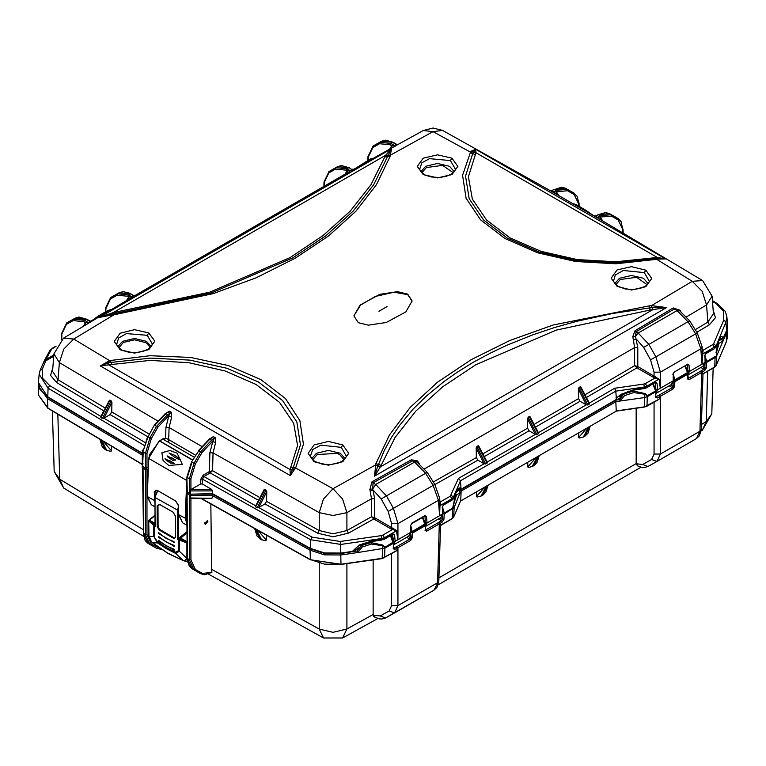 <?xml version="1.0" encoding="UTF-8"?>
<svg xmlns="http://www.w3.org/2000/svg" width="766" height="766" viewBox="0 0 766 766"><rect width="100%" height="100%" fill="white"/><g stroke="black" fill="none" stroke-linecap="round" stroke-linejoin="round"><path stroke-width="1.15" d="M191.567 498.302L190.772 498.494L190.648 495.478L212.259 495.478L310.038 550.199L324.478 554.862L341.033 554.938L358.076 552.506L357.08 551.07L358.421 551.51L362.241 547.058L371.271 544.09L371.003 542.596L382.866 545.124L384.886 547.288L382.416 545.698L371.271 544.09M701.417 424.46L706.204 421.559L702.183 430.358L711.796 413.851L706.204 421.559L707.698 371.204M346.893 563.613L346.883 629.01L373.128 614.562L373.119 559.869M142.763 469.606L142.591 467.997L143.05 468.265L142.744 470.63L142.275 467.624M143.098 466.848L142.591 467.997L142.265 467.586L142.275 454.947M57.795 414.224L59.719 479.229L63.693 488.009L143.539 536.257M143.185 529.632L59.719 479.229L54.204 471.578L63.693 488.009M38.386 383.948L38.31 385.825L47.492 398.617L142.265 455.071M100.317 439.703L105.325 449.575M106.8 450.418L101.916 440.661M110.716 451.346L111.482 450.791L111.482 446.329M103.544 441.628L111.482 450.791M146.976 534.429L146.976 469.625L145.406 469.625L145.406 534.429L143.539 533.356L148.183 543.477L149.983 544.511L145.406 534.429L146.976 534.429L151.323 544.004L160.353 548.619M142.6 470.448L143.539 533.356L143.05 468.265L145.406 469.625L145.961 468.438M204.733 523.398L205.192 524.413L207.873 521.579L207.423 520.564L204.733 523.398M460.653 500.83L453.692 517.079L451.95 518.678M425.369 523.992L425.427 522.977L426.997 522.977L439.588 515.7L439.933 505.665L439.588 515.7L442.643 513.68L441.877 516.495L440.594 517.749L442.317 514.13L442.451 506.92L444.29 512.99L443.926 519.453L442.355 519.386L442.691 513.862L444.261 513.909L454.123 507.571L459.993 492.873L456.574 494.846L452.62 508.184L452.333 518.458L440.44 525.323M455.626 493.39L453.577 504.296L454.123 507.571L453.663 517.203L452.218 518.697L440.211 525.629M442.691 513.862L442.71 512.961L444.29 512.99L452.62 508.184L453.577 504.296M457.111 490.269L459.15 490.307L459.964 492.5M438.516 518.955L441.513 520.688L442.355 519.386L440.057 518.065M443.926 519.453L442.298 522.077L441.513 520.688L439.11 522.077L440 523.398L439.32 523.896L426.576 531.25L425.791 529.871L438.535 522.517L439.32 523.896L437.549 582.725L397.927 605.6L394.586 612.934L389.166 610.99L391.646 605.6L391.646 553.674M440.019 525.572L440 523.398L442.298 522.077M460.031 493.783L461.161 491.092L460.787 500.514M460.002 492.988L460.079 493.61M460.433 489.991L461.161 491.092L616.142 401.614L644.685 397.544L644.838 394.184L633.702 392.585L624.663 395.553L620.853 400.005L619.474 399.402L620.441 396.865L623.926 393.944L633.434 391.091L645.288 393.619L647.308 395.773L644.838 394.184L645.288 393.619M669.12 385.815L672.117 387.548L672.96 386.255L670.662 384.925M685.254 365.727L687.782 372.104L687.475 374.363L674.817 381.669L674.693 386.255L674.003 386.447L674.884 379.85L687.456 372.592L684.852 365.957M672.117 387.548L674.003 386.447L672.96 386.255L673.285 380.74L674.865 380.779L687.485 373.492L687.782 372.104M655.993 391.378L655.667 397.209L655.964 390.478L653.312 383.948M657.075 461.381L696.418 438.669L699.971 431.22L660.349 454.094L660.349 396.281L659.478 396.683L658.798 395.237L659.564 394.911L660.349 396.271L673.094 388.908L672.309 387.548L659.564 394.911M673.199 374.028L674.884 379.85L673.314 379.821L673.285 380.74M715.999 352.791L718.048 341.875M722.453 342.268L722.415 341.368L718.996 343.34L716.373 352.887L716.545 356.066L726.723 332.262L727.614 326.201M704.873 355.414L706.712 361.485L715.042 356.669L715.071 357.559L716.545 356.066L716.114 365.564L714.381 367.173M687.782 378.184L687.475 374.363L687.811 378.021M687.811 373.004L688.213 378.251M700.938 367.441L703.935 369.174L704.777 367.881L702.479 366.55M701.532 370.572L702.422 371.893L701.752 372.381L689.007 379.745L688.213 378.366L703.935 369.174L704.72 370.572L702.422 371.893L702.872 373.818M706.348 367.939L704.777 367.881L705.113 362.375L706.683 362.404L706.348 367.939L704.72 370.572M410.806 530.015L410.528 537.761L411.572 537.952L412.395 533.184L412.271 537.761L409.695 539.063L410.528 537.761L408.24 536.43M394.653 612.896L433.987 590.184L438.841 580.982L437.022 587.283L433.987 590.184L385.518 617.99L380.214 615.979L389.166 610.99M588.25 427.562L583.366 437.041M584.841 436.199L589.849 426.633M583.673 436.869L579.173 438.066L578.713 437.415L586.612 428.52M578.713 437.415L578.723 433.116M533.758 465.69L538.766 456.287M537.177 457.197L532.303 466.523M532.59 466.36L528.243 467.547L527.774 466.887L535.52 458.154M527.774 466.887L527.774 462.616M482.685 495.181L487.703 485.606M486.113 486.515L481.23 496.014M481.517 495.851L477.017 497.029L476.557 496.378L484.476 487.454M476.557 496.378L476.557 491.963M651.588 459.485L654.068 454.094L660.349 454.094L657.008 461.429L647.94 466.475L642.636 464.474L651.588 459.485L656.96 461.458L696.418 438.669L699.444 435.777L701.273 429.477L699.971 431.22L701.752 372.381L700.967 371.012M642.636 464.474L636.623 463.813L637.542 465.785L636.173 463.66L636.182 408.268M438.937 577.87L636.173 463.66M373.128 614.562L373.837 616.553L375.12 617.291L374.201 615.318L380.214 615.979M410.863 532.255L412.434 532.284L412.395 533.184L425.053 525.878L425.389 524.509L425.389 529.861M410.777 525.533L412.434 532.284L425.063 524.997L422.43 517.462M393.571 542.893L393.236 548.715L393.542 541.993L390.89 535.453M412.271 537.761L410.672 540.432L409.887 539.063L397.142 546.417L397.927 547.795L397.056 548.197L396.376 546.742L393.973 548.14L394.758 549.528L393.236 548.715M394.758 549.528L397.056 548.197L396.903 550.467L382.186 558.357L340.937 564.255L340.765 553.406M395.716 551.147L396.903 550.467M358.076 552.506L384.858 548.207L393.245 543.372L390.497 535.683M340.927 564.36L382.129 558.577L382.866 545.124M310.785 559.822L340.937 564.255L324.583 564.178L310.316 559.573L201.793 498.714M319.231 563.269L319.221 629.049L323.511 638.011L342.632 637.944L346.883 629.01L333.066 632.343L319.221 629.049L211.588 569.339L210.841 504.057M266.309 535.357L266.309 540.154L265.524 540.71M261.627 539.8L256.696 529.986M258.314 530.886L266.309 540.154M255.097 529.086L260.153 538.958M702.441 374.057L714.755 366.952L715.071 357.559L706.683 362.404L706.712 361.485L705.141 361.447L705.113 362.375M722.424 341.483L722.501 342.105M658.147 399.641L644.608 406.842L644.685 397.544L647.28 396.702L647.308 395.773L655.639 390.966L652.919 384.178M615.74 400.34L616.209 411.122L644.56 407.072L647.011 406.066L647.28 396.702L655.667 391.857L655.964 390.478M659.325 398.952L659.478 396.683L657.18 398.023L656.395 396.625L658.798 395.237M619.474 399.402L623.926 393.944L628.742 391.167M620.498 400.991L619.503 399.565L616.4 400.015M616.4 411.093L460.586 501.06M382.177 558.462L384.589 557.571L384.886 547.288L393.542 541.993M352.877 551.673L357.08 551.07L361.504 545.449L371.003 542.596M211.904 572.365L204.455 574.768L200.539 573.667L193.951 569.894L189.403 559.831L189.403 495.028L189.939 496.847L189.403 495.028L186.722 493.218L187.21 558.309L192.189 568.879L200.539 573.667L211.904 572.365L211.588 569.339M190.973 498.503L190.973 559.831L195.33 569.406L201.879 573.159M190.772 498.494L189.939 496.847M211.062 498.302L190.169 498.005M190.648 493.936L190.648 495.478L189.863 495.296L190.418 494.108M212.584 494.166L212.125 498.111M142.888 466.724L142.265 467.547M355.185 168.472L370.514 158.859L355.185 168.472M373.559 158.169L370.543 158.849L373.559 158.169M204.809 522.795L205.298 523.082L204.733 523.494M164.977 413.841L169.43 411.17L171.172 412.185L171.661 417.058L169.056 427.505L201.324 446.157M442.126 507.312L443.591 504.593L451.988 499.738L453.443 498.245L453.376 497.249L451.911 498.743L451.758 500.313L452.955 499.308L457.283 489.972L458.978 487.894L460.653 487.99L455.703 493.045M340.746 553.368L324.602 553.473L310.326 548.858L212.527 494.127L190.657 494.127L212.364 493.639L212.555 494.127M142.792 462.243L143.28 452.141L145.406 453.376L149.964 437.903L148.02 436.783L142.955 451.681L142.792 462.798M147.857 467.279L145.406 467.796L142.62 466.389M142.304 450.293L142.275 465.728L142.304 450.293L143.06 449.824M190.973 478.779L189.403 478.779L189.403 490.451L190.973 489.579L190.973 478.779L195.301 464.081L192.017 462.185L187.277 477.544L189.403 478.779L193.961 463.306L200.568 451.806L211.588 440.134L209.836 439.119L198.739 450.743L201.908 452.572L195.301 464.081M190.045 490.077L189.882 490.728L190.667 490.91L190.667 489.771M723.468 337.624L718.125 341.54M702.384 350.177L703.073 350.244L702.01 364.195L702.144 354.313L714.333 347.237L712.763 344.643L713.644 343.752L715.798 345.744L714.333 347.237L714.41 348.233L715.875 346.739L725.957 322.046L726.877 316.597L727.576 324.813L726.647 330.376L723.305 337.806L726.417 330.96M637.685 366.521L636.948 367.871L634.612 365.669L637.762 366.569L636.977 367.891M585.971 394.231L634.612 365.669L634.602 347.544L632.821 336.6L634.966 330.673L636.039 331.755L635.474 336.389L637.762 347.534L637.762 366.569L659.172 379.122L660.33 388.257L659.172 379.122M378.988 311.264L387.012 306.639L378.988 311.264M412.108 301.124L407.751 294.661L393.992 292.191L375.311 296.423L360.623 305.088L353.902 315.889M358.249 322.725L353.892 315.918L360.106 305.031L379.725 294.326L397.583 291.664L407.751 294.144L412.108 300.952L405.894 311.829L386.275 322.534L368.417 325.205L358.249 322.725M455.511 169.296L450.37 160.611L429.525 158.658L421.865 162.804L419.644 169.2M423.234 174.543L417.307 166.375L423.244 158.208L437.568 154.809L451.921 158.208L457.877 166.404L451.94 174.562L437.597 177.932L423.234 174.543L431.277 176.917L439.32 177.492L446.434 176.304L451.595 173.997L453.903 172.101L455.531 169.238M649.396 281.381L644.273 272.562L623.237 270.484L615.328 274.975L613.518 280.998L614.514 283.152L618.258 286.398L617.166 286.503L611.211 278.173L617.137 269.958L631.481 266.645L645.843 270.168L651.77 278.47L645.834 286.695L631.51 290.036L617.166 286.503M341.215 447.306L320.858 445.17L312.72 449.537L310.469 456.163L313.141 460.146L315.199 461.592L322.122 464.11L329.974 464.694L337.835 463.258L342.297 461.161L345.878 457.465L346.356 456.134L341.215 447.306L342.766 444.931L348.693 453.319L342.756 461.678L328.432 465.154L314.079 461.707L308.124 453.338L314.06 444.941L328.403 441.446L342.766 444.931M118.797 347.831L123.297 342.536L134.5 339.855L145.664 342.555L147.637 343.944M152.453 344.135L147.311 335.355L126.495 333.574L118.625 338.007L116.623 344.48M120.157 349.746L114.23 341.492L120.166 333.181L134.49 329.658L148.834 332.961L154.789 341.196L148.863 349.545L134.519 353.097L120.157 349.746L128.209 352.101L136.013 352.638L143.146 351.422L148.547 348.951L150.854 346.988L152.472 344.068M381.056 465.335L378.481 464.474L377.877 465.977L380.424 466.906L374.469 476.174L666.573 307.53L650.095 310.01L556.116 330.098L475.849 364.74L442.959 386.667L415.842 411.083L395.055 437.482L380.424 466.906L652.804 309.636L651.473 305.644L666.573 307.53L652.144 307.635L651.473 305.644L692.263 281.304L702.594 280.557L712.131 296.164L713.424 313.639L707.851 322.113L706.578 304.925L712.131 296.164M652.038 307.645L649.549 307.97L649.041 305.94L651.473 305.644M377.906 465.92L375.378 465.058L377.877 465.977L374.469 476.174L375.915 463.631L378.481 464.474L384.254 450.638L391.436 437.491L399.603 425.379L413.085 409.168L425.953 396.453L444.108 381.478L457.206 372.247L473.503 362.174L490.92 352.8L506.833 345.294L532.782 334.847L554.756 327.494L577.449 321.136L612.743 313.447L649.549 307.97L650.095 310.01M375.915 463.631L389.511 434.849L410.241 407.426L437.491 382.282L471.052 359.723L509.859 340.525L553.253 324.976L649.041 305.94M294.422 469.376L292.449 469.28L290.276 475.619L289.988 469.52L297.581 445.544L293.684 423.225L279.475 402.341L255.988 384.455L225.013 370.907L188.848 362.691L150.174 360.451L108.657 364.827L289.988 469.52L292.449 469.28L293.301 467.576L295.762 467.528L290.276 475.619L100.384 365.985L109.538 360.566L150.136 355.702L190.571 357.444L228.45 365.583L260.947 379.63L285.421 398.521L299.899 420.639L303.422 444.261L295.762 467.528M111.913 364.357L111.108 362.385L150.289 358.067L189.863 360.077L226.822 368.255L258.515 382.043L282.462 400.417L296.787 421.884L300.511 444.855L293.301 467.576L290.812 467.643M110.256 360.432L111.108 362.385L108.236 362.921L108.657 364.827L100.384 365.985L108.236 362.921L107.297 361.341M293.043 468.045L295.532 467.949L333.009 488.718L342.594 499.001L346.874 512.598L371.558 498.762L369.921 489.426L371.97 481.824L373.004 482.906L372.745 488.89L374.67 498.781L374.651 517.682L373.856 518.994L371.548 516.763L374.651 517.682L396.74 530.627L397.908 539.762L395.179 541.342L393.571 544.904M110.294 362.529L109.538 360.566L73.737 339.032L63.76 349.076L59.346 362.605L58.072 379.773L52.576 371.319M655.974 390.851L655.447 383.335L657.017 383.239L657.601 389.837L656.031 389.837M655.189 382.847L655.447 383.335L654.911 383.029M460.682 489.809L460.979 487.798L460.682 489.809L459.447 490.633M615.941 400.206L619.761 398.071M615.673 400.331L616.352 398.1L615.74 391.1L644.311 387.012L644.35 388.027L646.944 387.184L646.897 386.169L644.311 387.012L643.775 384.082L645.326 383.575L646.897 386.169L658.875 379.256L655.026 377.983L655.466 376.537M126.62 300.483L128.803 296.93L131.647 296.758L128.439 294.91L130.191 293.895L119.17 292.746L117.342 293.799L128.439 294.91L127.654 296.27L117.112 295.216L110.39 299.027L105.88 308.621L105.555 308.152L105.497 311.867M110.352 297.773L112.468 296.547M105.555 308.152L110.572 297.648L112.516 296.519M345.016 174.198L347.151 170.77L350.052 170.636L346.864 168.807L346.079 170.157L335.537 169.104L335.767 167.697L346.864 168.807L348.616 167.792L337.595 166.643L330.893 170.445M337.595 166.634L330.989 170.387L337.595 166.634L341.435 165.552L349.172 167.735L351.824 169.64L349.191 167.744M328.777 171.67L328.815 172.924L324.305 182.509L323.98 182.049L323.913 186.109M346.079 170.157L347.151 170.77L347.438 172.829M351.096 170.78L352.877 169.784L351.824 169.64L349.344 171.756M351.699 169.19L353.825 169.238L352.877 169.784M389.597 149.207L391.799 145.741L392.068 147.838M579.086 206.322L579.048 203.641L578.723 204.101L574.213 194.516L567.491 190.696L556.949 191.749L556.164 190.399L567.261 189.288L565.432 188.235L554.412 189.384L556.164 190.399L553.646 191.845L556.518 191.998L556.231 194.057M598.505 218.492L549.873 190.418L552.027 190.38L550.831 190.973M572.135 192.036L574.241 193.262M572.106 192.017L577.037 196.048L579.048 203.641M658.703 259.061L657.764 258.372L665.616 258.918L658.703 259.061L615.893 263.82L575.525 261.465L537.54 252.818L504.986 238.542L480.579 219.89L466.101 198.27L462.578 175.29L470.468 152.185L432.991 131.618L423.311 130.488L432.943 127.989L442.585 130.44L432.991 131.618L390.622 155.048L388.094 155.259L391.531 148.738L390.085 156.436L376.489 184.558L355.979 211.1L328.633 235.909L295.216 258.238L256.208 277.732L213.025 293.694L116.959 314.127L114.527 314.453L113.196 312.624L209.884 292.162L290.151 257.52L323.041 235.593L350.158 211.177L370.945 184.778L385.576 155.354L391.531 148.728L99.417 317.383L113.196 312.624L385.576 155.354L390.622 155.048M655.744 259.693L654.892 258.803L657.764 258.372L657.343 257.433L665.616 258.918L475.724 149.284L476.012 152.74L468.419 176.716L472.316 199.036L486.525 219.919L510.012 237.805L540.987 251.353L577.152 259.569L615.826 261.809L657.343 257.433L476.012 152.74L473.551 152.013L472.699 153.621L475.188 154.617M654.087 257.903L654.892 258.803L615.74 262.824L576.223 260.507L539.168 252.071L507.418 238.149L483.538 219.919L469.213 198.7L465.489 176.065L472.699 153.621L470.238 152.597M475.724 149.284L473.551 152.013L471.578 151.026L475.724 149.284M471.578 151.026L470.468 152.185L472.957 153.152M686.681 316.77L706.578 304.925L702.183 291.386L692.263 281.304L655.706 258.669M672.931 380.989L657.601 389.837L656.108 393.331L671.198 384.618L673.247 380.539L673.199 373.856L673.247 380.281M705.065 362.174L704.873 355.376L705.074 362.174L704.299 364.989L703.016 366.244L704.739 362.615L689.419 371.462L687.782 370.581L687.198 364.587L674.147 372.132L687.121 364.645M687.791 372.477L687.849 371.472L689.419 371.462L687.811 375.024M687.782 370.581L687.849 371.472M686.92 364.76L688.988 364.98L689.419 371.462M702.144 354.313L702.125 346.797L697.213 332.894L695.624 333.89L688.04 321.806L677.02 310.584L638.193 332.999L648.907 344.403L689.63 320.81L697.213 332.894M702.01 364.195L700.833 348.779L695.624 333.89L655.888 356.832L660.349 372.152L700.833 348.779L702.125 346.797M679.241 310.364L674.252 308.985L677.02 310.584L679.241 310.364L689.63 320.81M634.344 389.463L644.35 388.027L644.244 388.573L632.055 390.373L621.054 394.318L634.344 389.463L616.017 397.755M621.054 394.318L616.352 398.1M589.418 402.993L614.6 388.257L615.74 391.1L460.443 480.751L460.94 487.291M660.33 388.257L660.349 372.152L654.068 372.152L654.068 375.982L653.283 377.303L655.026 377.983L645.326 383.575M721.371 338.649L723.535 337.404L721.4 336.389L719.954 338.055L715.817 347.084L718.355 340.956M600.209 219.488L600.487 217.41L602.641 220.914M596.57 217.381L611.488 216.098L611.258 214.691L609.43 213.637L598.409 214.786L600.161 215.801L611.258 214.691L618.248 218.664M593.861 215.782L596.044 215.773L595.891 216.232L597.853 214.729L605.59 212.555L609.42 213.628M618.009 218.521L621.044 221.451L622.72 229.503L618.21 219.919L611.488 216.098M616.132 217.439L617.98 218.501L618.21 219.919M556.949 191.749L556.518 191.998L558.653 195.445M396.395 144.19L393.178 142.332L381.592 141.241L379.764 142.294L390.861 143.405L392.623 142.39L396.529 144.64L398.55 144.228L394.739 145.636L397.564 144.793M390.076 144.755L391.799 145.741L394.739 145.636L390.861 143.405L390.076 144.755L379.534 143.702L372.812 147.522L368.302 157.107L368.255 160.171M395.783 145.789L393.868 146.833M372.783 146.268L374.89 145.042M368.302 157.107L367.977 156.647L372.994 146.134L374.938 145.013M119.17 292.746L112.564 296.49L119.17 292.746L123 291.664L128.908 292.899L133.38 295.733L133.207 295.255L135.429 295.255L131.647 296.758L134.452 295.868M127.654 296.27L128.803 296.93L129.071 299.027M132.719 296.892L130.622 298.108M102.405 418.428L111.166 400.819L110.055 400.158L100.911 417.594L102.405 418.428L103.937 418.198L144.851 442.317M169.43 411.17L165.303 413.65M410.452 525.792L411.955 523.092L410.452 525.792L410.499 532.494L397.908 539.762L396.453 530.761L392.604 529.488L393.035 528.042M426.997 522.977L425.36 522.086L424.996 516.562L426.566 516.485L426.997 522.977L425.389 526.529M425.36 522.086L425.427 522.977M424.488 516.274L424.996 516.562L424.929 515.604L411.955 523.092M439.952 501.682L440.651 501.749L439.933 505.665L451.911 498.743L450.341 496.157L458.441 478.405L460.443 480.751L453.376 497.249L451.222 495.257M439.722 505.819L440.01 502.419M439.588 515.7L438.411 500.294L433.202 485.405L425.609 473.321L414.598 462.099L375.771 484.505L386.485 495.908L427.198 472.325L416.819 461.869L414.598 462.099L412.443 460.854L373.004 482.906L375.771 484.505L372.745 488.89L369.921 489.426M416.57 461.764L412.443 460.854L411.39 459.753L417.422 460.969L419.203 463.459M393.465 508.346L397.927 523.666L438.411 500.294L439.703 498.302L434.791 484.399L388.151 511.362L381.171 498.925L386.485 495.908L393.465 508.346M410.499 532.494L408.776 536.123L410.03 534.917L410.806 531.939M371.912 540.968L384.513 538.699L384.475 537.684L381.889 538.527L381.822 540.078L371.807 541.514L358.632 545.823L371.912 540.968L359.139 544.98L352.379 551.386L341.014 553.014L324.506 552.937L310.096 548.284L212.364 493.601M392.767 534.362L394.595 534.754L395.179 541.342L393.609 541.351L392.489 534.534M358.622 545.832L352.379 551.386L352.676 551.798L357.952 548.466M393.552 542.366L393.609 541.351M210.171 472.957L209.386 471.607L209.932 452.84L212.833 441.226L214.116 438.679L211.588 440.134L212.383 441.494L201.908 452.572M190.973 489.579L200.625 483.978L202.186 483.968L211.646 489.378L212.661 490.91L212.364 493.639M189.403 490.451L189.872 493.467L186.732 491.379L187.287 492.366L186.952 477.084L186.732 491.379M168.644 441.542L169.056 427.514L165.906 427.447L168.807 415.842L170.109 413.286L167.591 414.732L165.839 413.717L154.742 425.341L156.57 426.403L167.591 414.732L168.376 416.091L157.911 427.169L151.304 438.679L146.976 453.376L145.406 453.376L145.636 468.313L142.83 466.695L142.629 463.44L143.098 463.717M50.106 350.186L51.542 349.248L45.845 359.56L44.409 360.489L50.106 350.186L55.899 346.471M43.719 362.165L45.864 360.776L42.197 369.346L42.312 378.04L49.666 385.624L48.057 388.199L143.903 445.276M53.792 354.974L45.845 359.56L45.864 360.776L53.697 356.267M85.725 324.87L85.486 322.725L89.421 322.697L91.144 321.663L86.769 319.259M66.355 323.175L73.344 319.202L73.105 320.619L83.657 321.672L84.442 320.312L88.349 322.572L90.072 321.538L86.194 319.298L75.173 318.149L73.344 319.202L84.442 320.312L86.749 319.24L79.003 317.067L75.173 318.149L68.471 321.95M89.881 321.05L92.131 321.031L91.144 321.672M73.105 320.619L66.383 324.43L61.883 334.024L61.797 339.367M89.421 322.697L87.065 324.066M83.216 326.373L85.486 322.725L83.657 321.672M142.275 453.194L142.275 465.718L142.275 453.146L47.549 396.711L38.424 382.521L39.123 374.315L48.057 388.199L47.779 397.276L39.794 389.252L38.424 382.521M352.121 551.74L340.899 553.559L340.305 541.457L381.353 535.597L381.889 538.527L340.841 544.387L310.575 539.762L312.107 537.148L340.305 541.457M397.908 539.762L397.927 523.666L391.646 523.666L391.646 527.487L390.861 528.808L392.604 529.488L382.904 535.089L384.475 537.684L396.74 530.627M375.378 465.058L333.009 488.718L323.491 499.03L319.231 512.645L319.24 530.56L333.086 533.778L346.883 530.512L346.874 512.598L333.066 515.547L319.231 512.645L213.072 452.898L212.546 470.736L210.2 472.938L209.444 471.569L212.546 470.736L258.956 497.048M390.861 528.808L373.856 518.994L348.415 533.174L333.086 536.755L317.708 533.222L264.979 503.961L266.53 501.299L266.74 491.648L258.831 507.504L264.979 503.961M258.831 507.504L257.185 507.81L265.974 490.173L266.74 491.648M265.974 490.173L264.825 489.541L255.7 506.939L257.185 507.81M255.7 506.939L255.691 505.819M263.983 490.125L264.825 489.541M255.547 505.742L203.986 476.529L202.435 479.123L310.575 539.762L310.326 548.858M200.625 483.978L200.874 479.076L203.201 475.169L203.986 476.529L210.2 472.938L257.596 499.815M198.509 450.609L209.281 439.071L212.354 437.673L209.3 439.052M147.541 436.668L110.151 414.617L111.702 411.964L111.913 402.332L103.937 418.198M110.151 414.617L104.052 418.14M100.911 417.594L100.672 416.771M111.166 400.819L111.913 402.332M157.356 420.706L59.346 362.605L53.869 353.882L52.576 371.357M109.241 400.723L110.055 400.158M102.883 410.289L56.464 382.397L50.556 375.35L52.854 367.632M53.869 353.882L63.501 338.218L73.737 339.032L114.527 314.453L99.417 317.383L113.856 313.553L114.527 314.453M390.085 156.436L387.519 156.695L373.722 184.702L353.136 211.1L325.895 235.737L292.765 257.855L211.521 292.928L116.451 313.198L115.905 312.25M113.962 313.533L116.451 313.198L116.959 314.127M384.944 156.925L387.519 156.695L388.094 155.259M442.643 513.68L442.451 506.891L443.591 504.593M538.354 432.637L538.354 433.767L529.229 416.369L529.88 416.426L538.613 433.049M487.281 461.984L535.319 434.389L527.343 418.523L529.229 416.369M528.1 417.03L536.861 434.628L538.354 433.767M535.319 434.389L536.861 434.628M527.343 418.523L527.563 428.156L529.105 430.808L535.214 434.341M478.022 445.793L478.683 445.86L487.387 462.434L487.119 463.143L478.022 445.793L476.883 446.444L485.625 464.005L487.119 463.143M485.625 464.005L483.988 463.736L477.888 460.213L476.347 457.551L433.297 482.025M483.988 463.736L476.136 447.928L476.347 457.551M476.136 447.928L476.883 446.444M417.422 460.969L417.039 462.003M411.39 459.753L371.97 481.824M370.304 490.996L373.253 490.163L381.171 498.925M348.415 533.174L346.883 530.512L371.548 516.763L371.558 498.762L374.67 498.781M203.201 475.169L209.444 471.569M208.927 439.272L213.417 436.572L215.179 437.577L215.677 442.442L213.072 452.898L209.932 452.84M215.677 442.442L212.383 441.494M215.169 437.577L214.116 438.679L212.354 437.673L213.408 436.572M171.661 417.058L168.376 416.091M634.966 330.673L673.18 307.922L680.189 310.297L680.783 311.341M637.762 347.534L634.602 347.544L424.67 468.782M713.146 309.924L715.434 317.66L709.45 324.736L696.83 332.281M680.189 310.297L679.844 310.728M632.821 336.6L635.474 336.389L638.193 332.999L636.039 331.755L674.252 308.985L673.18 307.922M633.415 339.98L636.402 339.147L643.593 347.419L648.907 344.403L655.888 356.832L650.573 359.857L643.593 347.419M578.502 398.588L580.044 401.25L586.134 404.764L578.292 388.975L578.502 398.588L535.061 423.818M578.292 388.975L579.039 387.481L587.781 405.022L589.265 404.17L580.168 386.82L579.039 387.481M580.168 386.82L580.81 386.868L589.523 403.471L589.265 404.17M587.781 405.022L586.134 404.764M90.848 321.347L98.833 315.716L101.141 315.649M111.156 309.675L108.121 310.354L111.242 309.627M192.649 460.184L159.472 441.034L149.59 454.592L148.786 458.547L147.331 484.792L147.532 497.507L151.323 504.717L154.914 506.795M154.904 504.066L154.225 491.801L156.992 490.202L175.73 501.021L178.468 505.799L178.641 514.742L182.634 522.795M186.952 524.145L185.573 519.08L185.382 510.28L186.894 480.675M168.97 452.955L174.744 457.302L179.349 459.677L180.652 459.6L174.447 455.205L168.97 452.955M156.992 490.202L155.69 490.278L155.019 491.791L155.058 495.631M168.712 465.46L163.081 460.452L161.885 452.658L169.889 450.513L177.157 453.166L182.346 464.407L168.712 465.46M178.468 505.799L178.488 514.522L186.339 518.726L186.751 491.609M162.794 439.052L159.184 441.015L148.623 458.317L147.321 496.531L154.885 500.82M170.646 463.104L174.265 463.296L165.016 458.71L166.346 460.376L170.646 463.104M172.762 460.27L175.74 460.069L167.055 455.894L168.147 457.34L172.762 460.27M186.339 518.726L186.942 522.268M195.608 455.148L167.093 438.679L162.555 439.042L159.318 440.986M194.363 457.273L162.832 439.071L194.363 457.273M186.894 480.55L148.614 458.317L159.184 441.005L162.44 439.301M162.832 439.071L159.692 440.9L192.764 459.993M148.958 535.836L151.362 541.696L152.865 543.104L168.137 553.531L183.428 560.741L184.529 560.846L187.22 558.529M175.72 553.445L175.433 552.209L178.411 550.792L179.368 551.233L175.72 553.445L183.093 560.406L167.936 553.243L152.76 542.893L157.547 542.95L153.746 536.439L157.509 541.859L157.547 542.95L166.634 548.801L175.72 553.445M178.315 507.169L177.578 510.52L177.683 539.331L178.478 538.412L178.88 539.101L178.488 538.402L187.009 531.719M157.576 490.728L154.876 497.278L157.672 490.786M187.019 532.897L180.69 538.086L180.297 537.397M155.144 524.94L154.876 497.278L157.767 490.843M154.981 525.438L155.038 497.507L178.363 510.52M154.981 525.026L155.153 526.319L154.464 525.926L154.512 536.995M178.219 538.632L187.096 542.175M158.581 532.801L158.294 533.289L158.859 532.83L166.442 538.594L174.016 541.572L173.901 542.587L173.892 541.524M158.591 536.64L158.313 537.129L158.878 536.669L166.452 542.271L174.026 545.421L174.428 546.11L173.892 546.426L173.92 545.373M158.61 540.451L158.323 540.94L158.888 540.48L166.471 545.947L174.045 549.222L174.437 549.911L173.892 550.227L173.939 549.184M175.586 536.947L174.054 538.632L158.801 529.823L157.241 526.357L157.164 505.732L159.548 504.363L173.126 512.195L175.51 516.284L175.586 536.947L174.054 538.632M177.683 539.331L178.564 539.216L177.683 539.331M154.943 515.365L151.754 518.285M151.323 518.611L149.102 519.999M154.981 525.313L154.464 525.926L153.698 525.371L153.746 536.439L148.958 536.535L148.719 520.669L148.824 536.363M151.362 541.696L153.104 543.161M151.812 518.304L154.943 515.508M154.751 525.17L149.437 519.98M158.648 533.691L158.983 532.925M158.686 537.55L158.983 536.755M158.715 541.361L158.983 540.547M157.241 526.357L158.045 526.357L159.338 529.239L174.303 537.885M175.5 516.14L175.577 536.478M159.548 504.363L173.24 512.263M159.95 504.593L157.164 505.732M158.045 526.357L157.968 505.732M582.677 209.29L585.195 209.846L592.989 215.284M575.927 204.493L573.054 203.727M146.976 467.815L146.976 453.376M48.191 408.211L38.721 395.361L38.31 385.825M48.296 397.267L47.492 398.617L47.789 408L142.265 464.273M148.183 543.477L149.983 544.511L151.323 544.004M149.983 544.511L156.542 548.264L149.983 544.511M157.882 547.757L156.542 548.264L161.463 549.366M453.549 517.347L460.749 500.667M455.492 493.821L456.574 494.846M459.993 492.873L460.069 493.495M442.71 512.961L442.576 511.324M459.667 490.996L459.945 490.336M673.314 379.821L673.237 378.5M657.18 398.023L655.667 397.209M674.693 386.255L673.094 388.927M717.914 342.306L718.996 343.34M689.007 379.745L687.456 378.883M705.141 361.447L704.998 359.819M406.689 537.33L409.695 539.063M391.646 605.6L397.927 605.6L397.927 547.795L410.672 540.432M656.855 461.515L647.94 466.475L644.225 467.547L641.582 467.356L637.542 465.785M636.623 463.813L636.173 463.554M394.433 613.02L385.557 617.961L381.794 619.052L379.151 618.861L375.12 617.291M374.201 615.318L373.128 614.705M426.576 531.25L425.034 530.388M396.376 546.742L397.142 546.417M358.364 552.477L358.421 551.51M310.584 549.002L310.038 550.199L310.431 559.812L201.535 498.743M310.699 559.774L340.88 564.475L382.129 558.577L396.482 550.878M715.971 365.832L726.225 341.981M702.633 374.124L714.64 367.192L716.086 365.688L726.302 341.875L727.279 337.643L726.331 341.751L726.273 331.458M722.089 339.491L722.644 338.189M620.786 400.963L620.853 400.005M616.209 411.122L644.608 406.842L615.931 410.949M633.702 392.585L633.434 391.091M658.904 399.373L646.897 406.306L644.608 406.957M654.068 454.094L654.068 402.16M438.535 522.517L439.11 522.077M410.892 531.326L412.462 531.365L425.36 523.618L425.389 524.509M192.189 568.879L193.98 569.914L195.33 569.406M190.973 559.831L187.536 558.759L187.048 492.758M187.048 493.668L187.565 492.519M146.421 468.438L146.976 469.625L147.733 469.185M453.395 498.599L455.923 492.461M146.191 468.256L146.976 467.796M202.186 483.968L202.435 479.123L200.874 479.076M713.644 343.752L723.803 320.054L725.957 322.046L726.589 330.72L727.576 324.813M407.751 294.144L407.751 294.661M453.271 172.723L442.604 165.341L426.394 167.543L421.913 172.714M454.286 171.651L449.565 166.346L437.597 163.484L425.618 166.346L420.898 171.641M450.37 160.611L451.921 158.208M647.203 284.789L636.603 277.311L620.307 279.494L615.835 284.636M648.218 283.688L643.469 278.297L631.5 275.434L619.531 278.297L614.82 283.554M645.843 270.168L644.273 272.562M344.106 459.753L339.606 454.487L337.203 453.348L317.21 454.487L312.71 459.763M345.121 458.642L340.382 453.29L328.403 450.427L316.435 453.29L311.695 458.652M314.079 461.707L315.199 461.592M150.174 347.678L147.675 343.924M151.189 346.596L146.469 341.339L134.5 338.476L122.531 341.339L117.782 346.73M148.834 332.961L147.311 335.355M649.415 281.304L647.777 284.205L645.47 286.12L640.319 288.428L633.223 289.596L625.209 288.964L618.258 286.398M461.084 489.196L616.103 399.689M110.39 299.027L110.62 297.62L117.342 293.799L117.112 295.216M335.537 169.104L328.815 172.924M578.723 204.101L578.751 206.131M553.828 189.336L551.884 190.839L553.646 191.845L552.592 191.979M574.213 194.516L573.983 193.099L567.261 189.288L567.491 190.696M552.027 190.38L561.593 187.153L565.432 188.235L572.039 191.979L565.423 188.225M672.874 374.277L674.377 371.587M687.351 364.099L688.988 364.98M704.548 355.797L706.013 353.078L714.18 348.808L715.817 347.084M704.873 355.376L706.013 353.078M712.763 344.643L703.073 350.244L702.326 349.516M654.068 372.152L650.573 359.857M644.244 388.573L646.715 387.759L655.342 382.339L657.017 383.239M614.6 388.257L643.775 384.082M587.34 396.989L636.948 367.871L653.283 377.303M723.803 320.054L723.688 311.36L716.334 303.767L717.483 303.681L712.466 300.636M716.334 303.767L712.524 301.459M594.828 216.366L597.643 217.257L600.161 215.801L600.946 217.151M597.834 214.739L596.044 215.773M609.43 213.637L616.036 217.381L609.43 213.628M622.72 229.503L622.768 232.72M379.534 143.702L379.764 142.294L373.042 146.105L372.812 147.522M381.602 141.231L374.986 144.985L381.602 141.231L385.432 140.149L393.178 142.332M324.248 185.918L324.305 182.509M171.172 412.185L170.109 413.286L168.357 412.261L165.284 413.669L154.339 425.111L148.02 436.783L154.33 425.101M424.929 515.604L426.566 516.485M450.341 496.157L440.651 501.749L439.904 501.031M416.034 461.429L416.819 461.869M391.646 523.666L388.151 511.362M381.822 540.078L392.776 534.352M392.92 533.845L394.595 534.754M381.353 535.597L382.904 535.089M191.27 489.378L211.646 489.378M212.661 490.91L190.667 490.91L190.657 493.658L189.872 493.467L190.102 493.984L187.287 492.366M191.615 461.946L198.739 450.743L191.615 461.946L186.952 477.084M151.304 438.679L149.964 437.903L156.57 426.403L157.911 427.169M51.542 349.248L52.404 348.482M40.043 370.725L39.123 374.315L40.148 370.284L42.197 369.346M66.383 324.43L66.623 323.022L75.173 318.149M66.594 323.032L61.558 333.555L61.883 334.024M352.35 551.826L357.674 548.906M266.53 501.299L319.24 530.56L317.708 533.222M258.764 507.542L312.107 537.148M165.59 438.238L165.906 427.447M149.092 434.025L111.702 411.964M49.666 385.624L100.777 416.321M104.253 407.531L58.072 379.773L56.464 382.397M105.832 311.676L105.88 308.621M655.342 382.339L646.715 387.759M451.758 500.313L443.361 505.167M529.105 430.808L485.223 456.019M527.563 428.156L483.863 453.261M477.888 460.213L434.935 484.629M458.441 478.405L484.112 463.794M709.45 324.736L707.851 322.113L695.202 329.677M538.498 432.56L586.268 404.831M580.044 401.25L536.43 426.576M175.73 501.021L178.44 505.359M171.373 441.159L169.803 440.249M176.103 501.261L157.384 490.432M157.135 490.479L154.225 491.801M147.474 496.291L151.323 504.717M182.567 522.757L178.631 514.283M157.509 541.859L166.471 547.633L175.433 552.209M178.373 510.807L178.478 538.412M187.086 541.782L180.69 538.086L178.88 539.101M178.411 550.792L178.373 539.724L186.856 542.931L186.914 558.452L179.368 551.233L179.627 539.436M148.719 520.669L149.044 520.037L148.719 520.669M148.968 536.909L149.552 539.465L151.706 542.002M184.529 560.846L183.428 560.741M187.096 542.998L187.096 542.271M154.943 515.202L149.044 520.037L154.971 523.235M174.294 542.519L158.466 533.519M174.409 542.261L173.614 542.271M174.313 546.369L158.476 537.359M174.428 546.11L173.633 546.11M174.322 550.17L158.495 541.169M174.437 549.911L173.643 549.921M158.801 529.823L159.338 529.239M149.37 520.382L148.901 521.024L153.698 525.371L154.177 524.739M142.744 470.812L142.265 467.586M142.265 464.445L47.904 408.24L38.721 395.361M106.551 450.284L105.306 449.565M105.057 449.412L102.175 446.559L100.011 439.531M54.204 471.578L52.414 410.969M106.503 450.245L111.032 451.442M148.029 543.381L145.195 540.557L143.213 532.906M584.87 436.18L583.625 436.898M534.065 465.508L536.937 462.664L539.063 456.115M533.797 465.671L532.562 466.389M482.992 494.999L485.883 492.117L487.999 485.433M482.724 495.152L481.488 495.87M261.321 539.637L265.85 540.806M260.095 538.929L261.34 539.647M259.837 538.776L256.945 535.894L254.791 528.913M702.183 430.358L701.149 430.99M640.979 467.222L438.19 584.831M377.868 618.526L342.632 637.944M711.796 413.851L713.146 368.053M701.273 429.477L702.949 373.942M727.279 337.643L727.69 328.116M719.647 338.677L721.811 339.032L722.491 341.99M585.138 436.017L588.039 433.135L590.146 426.461M438.841 580.982L440.527 525.447M425.36 523.618L422.832 517.232M366.311 542.673L358.019 548.37L357.042 550.907M211.694 498.503L190.925 498.503M323.511 638.011L208.658 574.174M187.622 562.062L186.416 561.363M192.027 568.784L189.192 565.959L187.21 558.309M187.201 492.299L186.722 493.218M38.386 383.919L38.3 385.346M147.828 467.681L145.636 468.313M419.634 169.162L420.591 171.249L424.335 174.437M116.576 344.288L117.533 346.395L121.277 349.631M615.864 400.273L460.893 489.742M330.941 170.416L328.997 171.536L323.98 182.049M723.305 337.806L721.582 338.802M674.147 372.132L673.199 373.856M671.198 384.618L672.452 383.402L673.247 380.539M714.18 348.808L705.783 353.653M687.925 374.957L703.016 366.244M726.877 316.597L725.297 311.417L717.483 303.681M598.399 218.434L702.575 280.548M442.585 130.44L549.873 190.418M616.084 217.41L618.028 218.53M623.045 229.044L623.103 232.921M367.977 156.647L367.919 160.362M411.725 523.647L424.699 516.15M440.594 517.749L425.503 526.462M434.791 484.399L427.208 472.325M439.703 498.302L440.01 502.429M410.825 531.786L410.777 525.371M384.293 539.264L392.69 534.419M147.608 436.543L142.955 451.681M56.081 346.108L51.81 348.568M44.409 360.489L40.148 370.284M68.519 321.921L66.575 323.051M61.558 333.555L61.462 339.625M47.779 397.276L142.275 453.568M142.275 465.728L142.83 466.695M190.102 493.984L190.657 494.127M408.776 536.123L393.686 544.837M255.432 506.221L264.165 489.598M100.652 416.876L109.414 400.197M63.501 338.218L87.2 323.989M92.131 321.031L130.747 298.031M135.429 295.255L349.42 171.718M353.825 169.238L393.925 146.794M398.54 144.228L423.311 130.488M133.207 295.255L130.747 293.838M98.833 315.716L108.092 310.374M174.447 455.205L176.774 456.546M182.614 522.785L186.961 525.294M174.265 463.296L168.874 460.184M175.74 460.069L171.574 457.666M162.574 439.033L165.427 438.229L166.998 438.631M184.903 561.239L187.421 560.98M585.195 209.846L575.898 204.474M572.968 203.679L575.754 204.398"/></g></svg>
